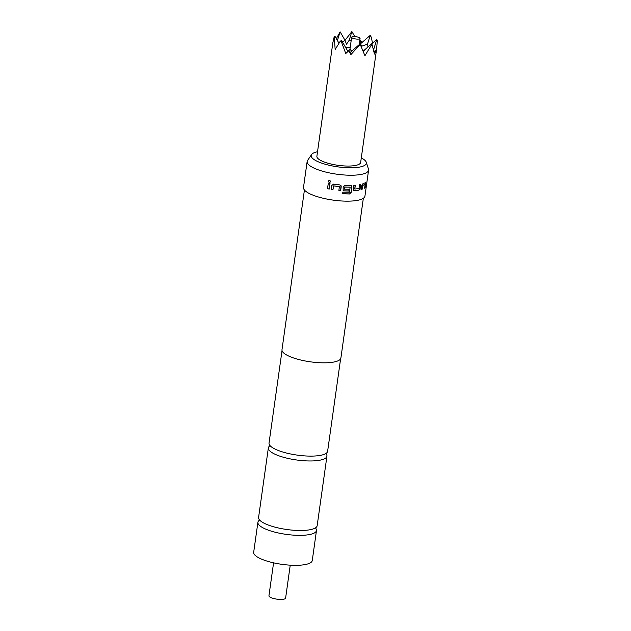 <?xml version="1.0" encoding="UTF-8"?>
<svg xmlns="http://www.w3.org/2000/svg" width="631" height="631" viewBox="0 0 631 631"><rect width="100%" height="100%" fill="white"/><g stroke="black" fill="none" stroke-linecap="round" stroke-linejoin="round"><path stroke-width="0.95" d="M328.404 181.113L328.365 181.152C329.256 179.953 329.966 180.095 330.494 181.57C329.587 182.777 328.877 182.635 328.365 181.152L328.404 181.113C328.917 182.596 329.627 182.738 330.526 181.531M282.033 350.576L269.035 443.065A29.578 8.006 8 0 0 283.003 452.08A29.578 8.006 8 0 0 312.613 456.095A29.578 8.006 8 0 0 327.615 451.299L340.614 358.802M268.349 447.923L258.584 517.452A29.578 8.006 8 0 0 262.275 522.176A29.578 8.006 8 0 0 302.154 530.482A29.578 8.006 8 0 0 317.164 525.686L326.937 456.158A29.578 8.006 -172 0 1 311.927 460.953A29.578 8.006 -172 0 1 282.325 456.939A29.578 8.006 -172 0 1 268.349 447.923A29.578 8.006 -172 0 1 270.1 445.691M347.799 51.229L350.418 49.139L351.688 51.182M351.104 41.133L349.172 40.281L346.474 44.202L345.062 40.376L342.491 42.048M350.181 47.656A16.146 4.37 8 0 0 346.009 47.554A16.146 4.37 8 0 0 345.678 47.562M373.544 49.881L376.794 39.469L377.314 40.376L376.652 48.666L360.656 162.451A22.101 5.987 -172 0 1 349.448 166.04A22.101 5.987 -172 0 1 327.331 163.035A22.101 5.987 -172 0 1 316.888 156.299L332.884 42.514L334.178 36.85L334.919 36.212L338.942 43.176M345.015 40.297L351.885 31.55L354.788 36.574M359.607 41.678L360.719 40.684L361.808 42.663M367.999 46.962L367.502 44.099L370.223 35.368L371.225 37.103L372.542 43.153M376.652 48.666L375.918 52.807L375.816 50.109L374.459 54.037L372.116 44.754L371.036 45.613L364.947 55.725L360.822 45.858L359.536 45.053L359.82 44.131L349.897 52.736M353.802 36.559A4.251 1.152 8 0 0 351.648 37.245A4.251 1.152 8 0 0 353.652 38.538A4.251 1.152 8 0 0 357.911 39.122A4.251 1.152 8 0 0 360.064 38.428A4.251 1.152 8 0 0 358.053 37.134A4.251 1.152 8 0 0 353.802 36.559M273.578 562.836L268.948 595.743A8.416 2.279 8 0 0 272.923 598.306A8.416 2.279 8 0 0 281.347 599.45A8.416 2.279 8 0 0 285.614 598.085L290.236 565.179M317.527 151.755A27.851 7.54 8 0 0 311.564 154.556A27.851 7.54 8 0 0 314.672 159.951A27.851 7.54 8 0 0 346.963 167.712A27.851 7.54 8 0 0 366.256 162.238A27.851 7.54 8 0 0 362.872 158.799A27.851 7.54 8 0 0 361.295 157.908M366.256 162.238L368.472 169.045A31.022 8.4 -172 0 1 368.583 170.173A31.022 8.4 -172 0 1 345.039 175.032A31.022 8.4 -172 0 1 311.02 166.497A31.022 8.4 -172 0 1 307.139 161.544A31.022 8.4 -172 0 1 307.557 160.487L311.564 154.556M304.426 190.01L281.986 349.7A29.752 8.053 8 0 0 285.701 354.448A29.752 8.053 8 0 0 318.324 362.636A29.752 8.053 8 0 0 340.906 357.974L363.346 198.284M365.428 182.643L365.16 187.833L364.608 188.227L365.112 184.394L362.683 185.506L362.084 189.379L361.137 189.671L361.697 185.695L362.801 183.842L365.57 182.651M360.609 184.362L360.049 188.33L358.787 190.136L354.425 190.767L353.313 189.276L353.865 185.301L355.292 185.198L354.843 189.048L359 188.511L359.615 184.638L360.743 184.41L360.183 188.377L358.913 190.183L353.817 190.586M342.846 192.108L349.511 192.171L350.118 187.123L344.676 187.123L344.502 189.166L349.195 189.284L348.959 190.988L344.226 190.87L343.161 190.333L343.185 186.808L345.007 185.309L351.491 185.68L351.956 186.973L351.199 192.36L349.535 193.985L342.601 193.804L342.846 192.108M350.205 187.233L344.802 187.013M344.763 186.965L344.502 189.166M332.971 189.663L331.228 189.379L331.756 185.451L333.625 184.126L339.801 184.915L341 185.656L341.221 186.658L340.661 190.625L338.902 190.467L339.328 186.595L333.618 185.869L332.955 189.702L331.204 189.418L332.04 184.812M339.431 186.721L333.618 185.869M330.494 181.57L330.281 182.028M327.505 188.724L328.286 183.164L330.005 183.503L329.224 189.063L327.505 188.724L328.333 183.124M307.139 161.544L303.495 187.47A31.022 8.4 8 0 0 307.376 192.423A31.022 8.4 8 0 0 341.395 200.966A31.022 8.4 8 0 0 364.939 196.107L368.583 170.173M315.421 527.91A29.578 8.006 -172 0 1 316.478 530.529A29.578 8.006 -172 0 1 301.476 535.333A29.578 8.006 -172 0 1 261.597 527.027A29.578 8.006 -172 0 1 257.898 522.302A29.578 8.006 -172 0 1 259.641 520.07M316.478 530.529L312.266 560.517A29.578 8.006 -172 0 1 297.264 565.313A29.578 8.006 -172 0 1 267.654 561.298A29.578 8.006 -172 0 1 253.686 552.283L257.898 522.302M325.864 453.531A29.578 8.006 -172 0 1 326.937 456.158M364.276 50.448A16.146 4.37 8 0 0 362.573 49.873M370.223 35.368L360.396 43.886M359.954 43.153L360.719 40.684M376.794 39.469L371.643 43.933M375.816 50.109L373.978 51.703M371.036 45.613L371.588 43.847L364.6 49.912L363.401 51.86M371.588 43.847L372.116 44.754M349.172 40.281L351.885 31.55M349.511 52.05L350.418 49.139M359.82 44.131L360.822 45.858M337.411 40.526L340.117 31.834L336.347 38.68M340.117 31.834L345.062 40.376M339.383 42.261L338.737 42.821M359.536 45.053L350.923 54.597L348.769 50.748L345.772 53.525L341.197 41.236L341.489 40.305L340.07 41.536L335.156 49.518L334.367 37.978L334.919 36.212M341.489 40.305L347.941 51.482M367.502 44.099L361.839 46.158L359.149 41.788M341.197 41.236L340.07 41.536M334.367 37.978L334.178 36.85M329.264 189.024L327.552 188.685M331.78 185.404L332.032 184.836M340.985 185.624L340.661 190.625M340.63 190.578L338.886 190.412M351.443 185.656L351.869 186.918L351.112 192.305L349.535 193.985M349.456 193.93L342.562 193.756M349.124 189.229L348.888 190.933L344.226 190.87M344.179 190.814L343.138 190.31M354.322 190.72L353.77 190.562M355.19 185.151L354.74 189M364.955 184.355L362.541 185.459L361.934 189.339L360.995 189.623M365.27 182.604L364.994 187.793L364.45 188.188M349.913 49.573L351.648 37.245M359.181 44.683L360.064 38.428"/></g></svg>
